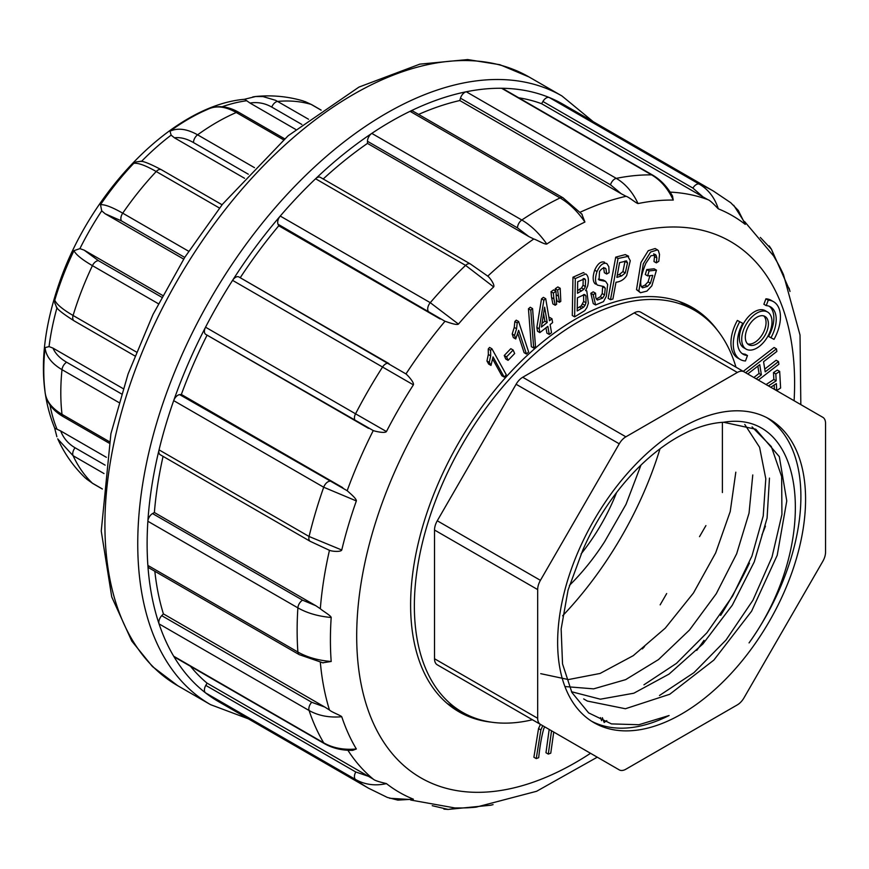 <?xml version="1.0" encoding="UTF-8"?>
<svg xmlns="http://www.w3.org/2000/svg" width="869" height="869" viewBox="0 0 869 869"><rect width="100%" height="100%" fill="white"/><g stroke="black" fill="none" stroke-linecap="round" stroke-linejoin="round"><path stroke-width="1.3" d="M640.964 465.1L626.028 504.324L604.639 541.68A159.907 92.32 120 0 1 569.391 585.434M616.555 492.582A139.246 80.393 -60 0 1 581.057 553.944M660.005 448.795A255.28 147.382 -60 0 1 562.612 615.817M532.415 719.749A232.066 133.989 -60 0 1 462.427 712.265A232.066 133.989 -60 0 1 462.427 444.287A232.066 133.989 -60 0 1 694.494 310.309A232.066 133.989 -60 0 1 735.967 367.163M644.57 646.547A232.066 133.989 -60 0 1 642.387 648.893M537.672 589.584L434.522 530.025L434.522 658.745L537.672 718.294A13.263 7.658 120 0 0 540.42 724.366L619.249 769.88A13.263 7.658 120 0 0 625.876 769.217L737.346 704.868A13.263 7.658 120 0 0 743.983 697.861L822.802 561.341A13.263 7.658 120 0 0 825.55 552.097L825.55 423.377A13.263 7.658 120 0 0 822.802 417.305L743.983 371.791A13.263 7.658 120 0 0 737.346 372.453L625.876 436.814A13.263 7.658 120 0 0 619.249 443.809L540.42 580.34A13.263 7.658 120 0 0 537.672 589.584L537.672 718.294M434.522 530.025A13.263 7.658 -60 0 1 437.27 520.781L540.42 580.34M619.249 443.809L516.099 384.261L437.27 520.781M516.099 384.261A13.263 7.658 -60 0 1 522.725 377.255L625.876 436.814M737.346 372.453L634.196 312.894L522.725 377.255M634.196 312.894A13.263 7.658 -60 0 1 640.833 312.243L743.983 371.791L640.833 312.243M722.4 492.538L722.4 422.334M660.147 604.857L666.686 593.538M699.523 536.662L705.91 525.593M516.186 710.375A13.263 7.658 -60 0 1 516.099 710.331L437.27 664.818A13.263 7.658 -60 0 1 434.522 658.745M557.637 642.408A175.321 101.217 -60 0 1 634.174 465.98A175.321 101.217 -60 0 1 769.271 419.01A175.321 101.217 -60 0 1 769.271 621.444A175.321 101.217 -60 0 1 593.951 722.671A175.321 101.217 -60 0 1 557.637 642.408M766.892 417.707A175.321 101.217 -60 0 1 749.056 642.908C820.586 543.712 807.029 408.397 723.584 422.258A159.907 92.32 -60 0 0 582.827 550.055L568.065 590.073L561.146 628.982L562.525 663.905L571.889 692.474L588.617 712.884L611.483 723.899L638.867 724.735L669.087 715.524A175.321 101.217 -60 0 1 591.637 721.259M752.076 426.907L771.314 446.547L781.655 476.57L781.926 514.481L772.02 557.007L752.945 600.218L726.049 639.986L693.94 672.671L659.484 695.504M744.766 424.463L759.582 447.274L765.795 478.732L763.221 515.947L751.935 556.073L732.621 596.036L706.888 632.817L676.451 663.373L643.951 684.815M540.724 673.671L568.413 679.569L600.077 673.453L633.251 655.66L665.263 628.146L693.473 592.984L715.643 552.956L730.232 511.515L735.815 472.171M564.926 686.543L593.625 688.856L625.647 679.645L658.517 659.571L689.497 630.014L716.23 593.777L736.651 553.781L749.045 513.112L752.771 474.952M571.498 691.724L600.36 699.197L633.827 693.212L669.043 674.094L702.934 643.918L732.339 605.128L754.27 561.841L767.077 518.163L769.467 478.102M587.52 701.087L625.398 708.746L669.738 694.266L713.884 660.071L751.576 611.233L777.212 555.28L786.771 500.946L779.319 456.649L755.802 429.253L723.584 422.258M540.42 724.366L437.27 664.818L540.42 724.366L538.541 728.57L533.892 757.247L536.238 758.604L538.682 757.692C540.029 745.124 541.778 735.326 543.907 728.32L544.83 726.918M492.723 359.212L501.869 375.756L504.216 377.113L506.29 374.756L491.93 348.795L489.584 347.437L488.248 348.958L488.324 354.509L486.955 360.993L488.66 364.068L490.996 365.414L493.027 356.887L504.216 377.113M504.237 355.508L505.736 358.984L508.083 360.342L514.654 353.52L513.144 350.033L510.809 348.686L504.237 355.508L506.573 356.866L508.083 360.342M517.815 333.587L524.116 352.684L526.451 354.041L528.645 351.967L518.608 321.519L516.262 320.161L514.85 321.508L514.242 327.407L512.199 334L513.383 337.606L515.73 338.953L518.63 330.318L526.451 354.041M528.45 308.799L531.35 346.677L533.696 348.024L535.5 346.47L532.578 308.604L530.242 307.246L528.45 308.799L530.796 310.146L533.696 348.024M549.186 729.428L545.971 752.75L548.317 754.096L550.761 753.184L553.738 732.056M545.993 327.787L546.905 333.109L549.241 334.456L551.511 332.686L550.131 324.55L552.619 322.595L551.967 318.771L549.621 317.413L548.991 317.913M551.967 318.771L549.48 320.726L545.721 298.719L543.386 297.361L541.528 298.817L536.857 327.428L537.509 331.252L539.845 332.61L547.861 326.331L549.241 334.456M551.587 297.546L552.88 303.9L555.215 305.247L556.616 304.28L555.975 291.234L553.629 289.877L551.022 291.702L551.587 297.546L553.933 298.903L555.215 305.247M556.551 298.273L557.083 300.956L559.43 302.303L560.809 301.347L560.201 288.28L557.855 286.922L555.248 288.747L555.454 290.93M584.164 273.018L583.425 272.584L572.964 277.222L572.291 315.501L574.637 316.848L584.815 310.581L586.912 307.539L588.346 303.216L586.781 290.93L585.619 290.594L587.65 286.01C589.03 279.829 588.4 275.799 585.76 273.941L575.3 278.58L574.637 316.848M600.501 717.631L601.598 720.651M606.681 274.028L609.082 272.627L608.821 266.718L606.823 263.546C603.249 262.405 599.979 265.067 597.025 271.53C594.917 278.015 595.037 282.544 597.383 285.097L603.825 286.564L605.259 288.215L604.542 294.917L602.684 298.089L597.329 300.077L595.819 297.795L595.558 293.201L593.212 291.843L590.844 293.287L593.255 303.607L595.602 304.954L603.477 301.63L606.377 296.188L607.659 284.456L605.628 281.393L599.045 280.014L599.512 271.476C601.826 268.173 603.988 267.304 605.986 268.858L606.681 274.028L604.346 272.681L603.64 267.5M602.673 286.281L602.206 293.559L600.338 296.731L596.308 299.055M604.661 262.308L604.487 262.199C600.903 261.048 597.633 263.709 594.678 270.172C592.571 276.668 592.691 281.187 595.037 283.739L595.721 284.141M605.628 281.393L603.282 280.035L598.296 279.166M615.708 257.148L608.159 298.382L610.505 299.74L612.917 299.001L615.991 282.24C620.575 281.719 624.138 279.492 626.69 275.538L630.275 260.722L627.646 255.942L625.3 254.595L615.708 257.148L618.055 258.495L610.505 299.74M618.055 258.495L628.635 256.236L625.3 254.595M650.436 283.229L647.405 286.433L642.517 287.835L641.376 286.629C639.682 282.599 641.17 274.821 645.852 263.296L650.924 255.736L656.062 255.138L656.855 257.919L656.334 262.883L658.811 261.287L659.528 254.508L658.365 250.63L657.496 249.881L650.577 252.053L643.277 263.904L638.867 290.996L640.453 292.744L646.916 291.115L651.859 285.814L656.464 270.14L654.118 268.793L646.764 269.586L645.298 274.539L647.644 275.897L652.749 275.364L650.436 283.229L648.089 281.871L645.059 285.086L641.485 286.803M657.496 249.881L655.15 248.523L648.241 250.696L640.931 262.547L636.521 289.638L640.453 292.744M653.716 253.791L654.509 256.561L653.988 261.536L656.334 262.883M649.914 275.658L648.089 281.871M747.492 355.53A27.363 15.794 -60 0 1 743.18 354.27A27.363 15.794 -60 0 1 742.789 323.366L737.368 320.433A33.348 19.248 120 0 0 737.846 358.093L740.182 359.451A33.348 19.248 120 0 0 745.45 360.983L747.492 355.53L745.146 354.183A27.363 15.794 -60 0 1 742.05 353.509M767.566 312.025L765.22 310.667A21.421 12.372 120 0 0 748.72 316.403A21.421 12.372 120 0 0 739.367 337.965A21.421 12.372 120 0 0 743.799 347.774L746.145 349.132A21.421 12.372 120 0 0 767.566 336.759A21.421 12.372 120 0 0 767.566 312.025A21.421 12.372 120 0 0 751.066 317.761A21.421 12.372 120 0 0 741.713 339.323A21.421 12.372 120 0 0 746.145 349.132M758.344 380.09L778.906 364.176L778.494 361.591L765.209 371.867L763.569 361.721L776.853 351.445L776.441 348.849L774.094 347.502L743.245 371.367M778.494 361.591L776.147 360.233L764.753 369.053M757.855 366.142L759.039 373.474L753.847 377.494M770.749 387.248L776.365 383.598L776.745 390.529L780.612 388.019L779.678 371.421L777.331 370.064L773.475 372.584L773.855 379.481L766.067 384.543M774.17 385.021L774.398 389.171L776.745 390.529M769.315 306.29A27.363 15.794 -60 0 1 768.587 336.433L774.007 339.366A33.348 19.248 120 0 0 773.529 301.695A33.348 19.248 120 0 0 768.272 300.163L765.926 298.806L763.873 304.259L766.219 305.616A27.363 15.794 -60 0 1 770.542 306.876A27.363 15.794 -60 0 1 770.933 337.791M773.529 301.695L771.183 300.348A33.348 19.248 120 0 0 765.926 298.806M717.566 330.448A233.392 134.749 120 0 0 692.354 307.528A233.392 134.749 120 0 0 512.493 370.064A233.392 134.749 120 0 0 410.613 604.943A233.392 134.749 120 0 0 458.951 711.787A233.392 134.749 120 0 0 491.409 722.172M518.739 97.784A336.173 194.091 120 0 1 541.615 103.726L542.908 101.488A6.626 3.824 -60 0 1 549.262 97.524A344.787 199.066 -60 0 1 563.318 104.41L713.33 191.017L730.775 202.749M745.2 223.083L745.254 224.387A332.957 192.234 120 0 0 718.305 208.821C714.752 197.741 708.409 189.518 699.284 184.13L549.262 97.524A344.787 199.066 120 0 0 501.598 88.269A6.626 3.824 -60 0 1 502.793 88.584L652.804 175.19A6.626 3.824 120 0 0 651.62 174.875L501.598 88.269A344.787 199.066 -60 0 0 466.273 91.766A344.787 199.066 120 0 0 410.049 111.319A6.626 3.824 -60 0 1 412.992 111.178L563.003 197.795A6.626 3.824 120 0 0 560.06 197.926L410.049 111.319A344.787 199.066 -60 0 0 371.802 133.391A344.787 199.066 120 0 0 315.577 178.764A6.626 3.824 -60 0 1 320.346 177.341L470.357 263.948A6.626 3.824 120 0 0 465.588 265.382L315.577 178.764A344.787 199.066 -60 0 0 280.242 216.066A344.787 199.066 120 0 0 232.577 280.361A6.626 3.824 -60 0 1 238.942 276.983L405.964 373.931C407.778 375.343 414.383 382.556 413.394 384.858A332.957 192.234 120 0 0 386.444 431.545C384.924 433.544 375.397 431.426 373.257 430.568L205.79 334.402A6.626 3.824 -60 0 1 205.54 327.2A344.787 199.066 -60 0 1 232.577 280.361L413.394 384.858M460.483 98.186A6.626 3.824 -60 0 1 466.273 91.766L616.284 178.373C625.43 183.761 632.686 192.158 638.042 203.563C636.358 203.389 628.83 196.948 626.071 196.296L621.205 193.733L610.505 184.793L460.483 98.186L459.788 100.532A336.173 194.091 120 0 0 418.597 114.415M367.478 141.289A6.626 3.824 -60 0 1 371.802 133.391L521.813 220.009C530.992 225.375 539.323 233.392 546.797 244.037C544.896 244.754 536.347 239.616 533.772 238.997L528.895 236.596L517.5 227.895L367.478 141.289L367.478 143.396A336.173 194.091 120 0 0 323.203 178.992M278.037 224.235A6.626 3.824 -60 0 1 280.242 216.066L430.264 302.673L458.441 324.094C456.605 325.582 447.361 321.954 444.993 321.269L278.037 224.235L278.743 225.777A336.173 194.091 120 0 0 240.235 277.722M355.801 771.998A6.626 3.824 120 0 0 355.551 779.493L205.54 692.875A6.626 3.824 -60 0 1 205.79 685.391L355.801 771.998L368.499 776.343L373.257 779.145C375.386 781.198 384.945 783.154 386.444 783.621C375.169 786.097 364.871 784.718 355.551 779.493A344.787 199.066 -60 0 0 368.543 788.216L218.532 701.609A344.787 199.066 -60 0 1 205.54 692.875A344.787 199.066 120 0 1 173.691 656.225L323.702 742.843A6.626 3.824 120 0 0 324.572 743.712L174.55 657.105A6.626 3.824 -60 0 1 173.691 656.225A344.787 199.066 -60 0 1 159.049 623.877A344.787 199.066 120 0 1 147.871 565.415L297.882 652.022A6.626 3.824 120 0 0 299.24 654.639L149.229 568.033A6.626 3.824 -60 0 1 147.871 565.415A344.787 199.066 -60 0 1 147.871 521.259A344.787 199.066 120 0 1 159.049 449.87L309.071 536.488A6.626 3.824 120 0 0 310.211 541.322L160.2 454.715A6.626 3.824 -60 0 1 159.049 449.87A344.787 199.066 -60 0 1 173.691 400.631A6.626 3.824 -60 0 1 179.666 394.635L181.349 394.472A336.173 194.091 120 0 1 207.083 335.152L355.801 421.009A6.626 3.824 120 0 1 355.551 413.807L386.444 431.545M152.542 513.568L302.564 600.175L315.795 605.704L320.313 608.724C322.138 610.614 330.861 615.534 331.187 617.479C318.326 616.36 307.224 613.156 297.882 607.865L147.871 521.259A6.626 3.824 -60 0 1 152.542 513.568L154.378 512.514A336.173 194.091 120 0 1 163.068 456.366M161.721 615.665L311.732 702.271L324.821 707.073L329.47 710.006C331.426 712.037 340.767 715.448 341.756 716.74C329.297 717.827 318.402 715.741 309.071 710.494L159.049 623.877A6.626 3.824 -60 0 1 161.721 615.665L163.405 613.883A336.173 194.091 120 0 1 154.834 571.27M205.79 685.391L207.083 683.153A336.173 194.091 120 0 1 190.507 666.306M331.187 617.479A332.957 192.234 120 0 0 330.416 639.932A332.957 192.234 120 0 0 331.187 661.483L322.584 662.808M341.756 716.74A332.957 192.234 120 0 0 356.344 748.98L352.76 750.338C342.212 750.566 332.816 748.35 324.572 743.712M386.444 783.621A332.957 192.234 120 0 0 413.394 799.187L412.666 799.708M453.792 807.942L458.441 807.931A332.957 192.234 120 0 0 476.125 807.149L536.607 791.279L597.264 757.192M800.827 404.617L800.023 335.043L783.512 274.723A332.957 192.234 120 0 0 775.354 259.027L773.671 256.018L744.657 221.628M718.305 208.821C717.066 207.778 710.723 200.446 707.833 199.642L703.032 196.915L692.919 188.095L542.908 101.488M672.465 195.97L673.258 200.076A332.957 192.234 120 0 0 638.042 203.563M581.741 213.915L584.913 222.04A332.957 192.234 120 0 0 546.797 244.037M486.933 275.516L487.726 276.168C489.66 277.298 495.102 284.956 493.657 286.922A332.957 192.234 120 0 0 458.441 324.094M179.666 394.635L347.176 490.703C348.958 492.386 356.703 498.643 356.344 500.935A332.957 192.234 120 0 0 341.756 550.012C340.767 552.239 331.426 551.37 329.47 550.262L328.525 549.903M368.499 776.343L207.083 683.153M324.821 707.073L163.405 613.883M315.795 605.704L154.378 512.514M342.766 487.661L181.349 394.472M207.083 335.152L368.499 428.341M278.743 225.777L440.159 318.977M367.478 143.396L528.895 236.596M459.788 100.532L621.205 193.733M541.615 103.726L703.032 196.915M769.152 245.873L771.444 249.24M760.31 237.433L771.476 249.316L775.354 259.027M789.78 290.561L771.4 249.164M745.254 224.387L738.292 210.45L730.731 202.716M673.258 200.076C668.044 188.736 660.831 180.339 651.62 174.875A344.787 199.066 -60 0 0 616.284 178.373A6.626 3.824 120 0 0 610.505 184.793M584.913 222.04C577.592 211.406 569.314 203.368 560.06 197.926A344.787 199.066 -60 0 0 521.813 220.009A6.626 3.824 120 0 0 517.5 227.895M493.657 286.922L465.588 265.382A344.787 199.066 -60 0 0 430.264 302.673A6.626 3.824 120 0 0 428.059 310.841M356.344 500.935L323.702 487.237A344.787 199.066 -60 0 0 309.071 536.488L341.756 550.012M302.564 600.175A6.626 3.824 120 0 0 297.882 607.865A344.787 199.066 -60 0 0 297.882 652.022C307.126 657.279 318.228 660.44 331.187 661.483M311.732 702.271A6.626 3.824 120 0 0 309.071 710.494A344.787 199.066 -60 0 0 323.702 742.843C332.946 748.068 343.82 750.121 356.344 748.98M387.335 797.416L397.85 800.121L413.394 799.187M490.464 805.27L492.973 804.651M458.441 807.931L448.111 809.441M432.23 805.693L448.089 809.419L443.94 809.137M768.272 300.163L766.219 305.616M779.678 371.421L775.821 373.931L776.202 380.828L768.402 385.901M776.202 380.828L773.855 379.481M775.821 373.931L773.475 372.584M776.441 348.849L745.591 372.725M747.742 373.963L759.745 364.676L761.385 374.832L759.039 373.474M761.385 374.832L756.193 378.841M745.32 337.237A16.315 9.418 120 0 0 748.698 344.711A16.315 9.418 120 0 0 765.013 335.282A16.315 9.418 120 0 0 765.013 316.446A16.315 9.418 120 0 0 752.445 320.813A16.315 9.418 120 0 0 745.32 337.237M747.612 343.885A16.315 9.418 120 0 0 762.667 333.935A16.315 9.418 120 0 0 763.764 315.914M742.789 323.366L737.368 320.433M739.715 321.791A33.348 19.248 120 0 0 740.182 359.451M656.464 270.14L649.1 270.932L647.644 275.897M649.1 270.932L646.764 269.586M655.4 254.541L654.563 254.28M625.072 260.982L622.932 271.595L619.249 274.582L617.283 275.18M626.43 260.885L627.516 262.862L625.278 272.953L621.596 275.94L616.881 277.374L619.575 262.623L626.603 260.972M595.558 293.201L593.19 294.634L590.844 293.287M593.19 294.634L595.602 304.954M605.324 268.184L604.422 267.956M602.684 298.089L600.338 296.731M602.369 717.707L603.77 721.531M604.129 722.497L606.801 720.629M583.197 278.525L583.045 285.238L581.589 287.932L577.548 290.615M584.294 278.601L585.543 279.883L585.391 286.596L583.935 289.279L577.505 293.287L577.7 281.719L584.75 278.743M583.555 307.257L577.19 310.961L577.429 297.806L584.489 294.515L585.945 295.916L585.988 302.77L585.011 305.421L583.555 307.257L581.209 305.899L577.244 308.289M584.489 294.515L585.033 294.7M583.599 294.558L583.653 301.413L581.209 305.899M585.011 305.421L582.664 304.063M575.3 278.58L572.964 277.222M560.201 288.28L557.594 290.105L559.43 302.303M558.148 295.949L556.323 294.895M557.594 290.105L555.248 288.747M555.975 291.234L553.368 293.059L551.022 291.702M553.368 293.059L553.933 298.903M543.581 313.59L544.863 321.15L542.006 323.387M547.209 322.508L541.43 327.037L544.602 307.192L547.209 322.508L544.863 321.15M545.721 298.719L543.875 300.163L541.528 298.817M543.875 300.163L539.204 328.786L536.857 327.428M539.204 328.786L539.845 332.61M551.533 730.786L548.317 754.096M542.745 725.713L540.876 729.917L536.238 758.604M532.578 308.604L530.796 310.146M518.608 321.519L517.196 322.855L514.85 321.508M517.196 322.855L516.588 328.764L514.535 335.358L512.199 334M514.535 335.358L515.73 338.953M513.144 350.033L506.573 356.866M491.93 348.795L490.594 350.316L488.248 348.958M490.594 350.316L490.67 355.866L489.301 362.351L486.955 360.993M489.301 362.351L490.996 365.414M56.876 436.727L54.595 427.852C38.355 387.878 39.8 339.931 58.94 284.011C90.648 190.42 173.648 105.453 244.287 99.316L255.562 96.546M54.769 428.211L60.689 430.948C63.47 438.182 68.271 443.798 75.071 447.774L105.138 465.143M45.155 392.918L44.373 385.249A205.681 118.749 -60 0 1 45.058 347.611L49.044 346.601L52.998 348.111C55.301 353.574 59.863 358.289 66.652 362.243L121.475 393.896M56.442 306.811L54.747 302.912L54.769 300.163A205.681 118.749 -60 0 1 73.974 250.652L79.905 248.632L84.13 250.131L98.512 260.722L161.743 297.231M184.728 257.42L121.497 220.922L105.127 213.752L101.716 210.852L100.5 204.704A205.681 118.749 -60 0 1 133.783 163.307L136.216 161.895L140.354 161.428M248.306 174.213L193.483 142.57C186.661 138.66 180.307 137.074 174.419 137.802L171.128 135.14L170.009 131.186A205.681 118.749 -60 0 1 202.271 111.764L209.299 108.603M301.836 124.452L271.769 107.083C264.915 103.183 257.658 101.836 249.99 103.053L244.667 99.294M249.99 103.053L295.666 129.416M174.419 137.802L244.569 178.297M105.127 213.752L183.674 259.103M162.666 295.471L84.13 250.131M123.137 388.617L52.998 348.111M106.355 457.311L60.689 430.948M103.998 473.551L73.094 455.714L57.854 439.073M85.347 477.961L92.429 483.218L102.368 488.954M118.89 402.521L62.003 369.673C51.575 363.492 45.927 356.138 45.058 347.611M45.058 391.973C45.927 400.696 51.575 408.137 62.003 414.328L109.244 441.604M158.364 303.726L92.429 265.653C81.979 259.559 75.831 254.563 73.974 250.652M54.769 300.163C56.539 304.291 62.644 309.397 73.094 315.49L136.357 352.01M219.477 208.049L156.214 171.519C145.71 165.512 138.236 162.775 133.783 163.307M100.5 204.704C104.812 204.356 112.22 207.18 122.725 213.177L188.66 251.25M283.511 139.768L236.27 112.503C225.712 106.55 216.435 105.388 208.441 108.994M170.009 131.186C177.819 127.656 187.009 128.873 197.6 134.825L254.487 167.663M321.085 110.146L311.135 104.399L303.075 100.902M252.792 96.915L255.551 96.535M255.595 96.524L262.938 96.557L275.658 100.337L308.549 119.249M794.103 400.728A309.646 178.775 120 0 0 583.099 252.683A309.646 178.775 120 0 0 356.692 636.075A309.646 178.775 120 0 0 590.54 753.304M696.753 650.37A309.646 178.775 120 0 0 704.02 640.366M720.651 615.393A309.646 178.775 120 0 0 749.458 563.079M761.939 534.967A309.646 178.775 120 0 0 765.448 526.136M210.526 704.64A351.424 202.89 -60 0 1 210.526 298.86A351.424 202.89 -60 0 1 561.939 95.959L529.123 77.015A351.424 202.89 120 0 0 177.7 279.905A351.424 202.89 120 0 0 177.71 685.695L210.526 704.64L248.436 718.869M238.942 276.983L388.954 363.59A6.626 3.824 120 0 0 382.599 366.968A344.787 199.066 -60 0 0 355.551 413.807L205.54 327.2A344.787 199.066 120 0 0 173.691 400.631L323.702 487.237A6.626 3.824 120 0 1 329.677 481.241M329.47 710.006A336.173 194.091 -60 0 1 320.335 662.374M373.257 779.145A336.173 194.091 -60 0 1 347.904 750.273M670.151 192.114A336.173 194.091 -60 0 1 707.833 199.642M580.242 212.199A336.173 194.091 -60 0 1 626.071 196.296M487.726 276.168A336.173 194.091 -60 0 1 533.772 238.997M405.964 373.931A336.173 194.091 -60 0 1 444.993 321.269M347.176 490.703A336.173 194.091 -60 0 1 373.257 430.568M320.313 608.724A336.173 194.091 -60 0 1 329.47 550.262M692.919 188.095A6.626 3.824 120 0 1 699.284 184.13A344.787 199.066 -60 0 1 713.33 191.017M647.405 286.433L645.059 285.086M656.855 257.919L654.509 256.561M638.867 290.996L636.521 289.638M621.596 275.94L619.249 274.582M627.516 262.862L625.169 261.504M625.278 272.953L622.932 271.595M597.025 271.53L594.678 270.172M605.259 288.215L602.912 286.857M604.542 294.917L602.206 293.559M581.557 291.039L579.221 289.692M585.543 279.883L583.523 278.71M585.391 286.596L583.045 285.238M583.935 289.279L581.589 287.932M581.872 308.376L579.525 307.029M585.945 295.916L583.664 294.591M585.988 302.77L583.653 301.413M540.876 729.917L538.541 728.57M516.588 328.764L514.242 327.407M490.67 355.866L488.324 354.509M49.967 404.943A207.539 119.824 120 0 0 57.028 429.221M57.017 307.626A207.539 119.824 120 0 0 49.044 346.601M101.716 210.852A207.539 119.824 120 0 0 79.905 248.632M171.128 135.14A207.539 119.824 120 0 0 141.43 161.471M246.677 100.75A207.539 119.824 120 0 0 222.127 106.768M75.071 447.774A6.626 3.824 -60 0 0 73.094 455.714A220.802 127.482 120 0 0 92.429 483.218A6.626 3.824 -60 0 0 92.853 483.533L86.4 478.917M66.652 362.243A6.626 3.824 -60 0 0 62.003 369.673A220.802 127.482 120 0 0 62.003 414.328A6.626 3.824 -60 0 0 63.339 416.718C52.803 410.624 46.741 402.673 45.145 392.853M98.512 260.722A6.626 3.824 -60 0 0 92.429 265.653A220.802 127.482 120 0 0 73.094 315.49A6.626 3.824 -60 0 0 74.061 320.813C62.525 313.513 56.55 308.723 56.192 306.453M161.308 169.694A6.626 3.824 -60 0 0 156.214 171.519A220.802 127.482 120 0 0 122.725 213.177A6.626 3.824 -60 0 0 121.497 220.922M284.619 138.801L238.997 112.459A6.626 3.824 -60 0 0 236.27 112.503A220.802 127.482 120 0 0 197.6 134.825A6.626 3.824 -60 0 0 193.483 142.57M321.139 110.102L311.623 104.606A6.626 3.824 -60 0 0 311.135 104.399A220.802 127.482 120 0 0 277.645 101.412A6.626 3.824 -60 0 0 271.769 107.083M694.494 310.309L679.265 301.51M462.427 712.265L447.198 703.466M583.675 698.937L587.487 701.142M410.711 800.034L454.998 807.974M789.063 288.095L790.008 291.473M733.729 205.301L745.396 223.626M652.804 175.19C660.951 180.013 667.555 187.041 672.639 196.285M563.003 197.795L582.121 214.361M470.357 263.948L487.216 275.745M310.211 541.322L328.862 550.034M323.149 662.906L299.24 654.639M368.543 788.216L387.411 797.46M412.84 799.665L389.594 798.263M490.485 805.259L447.926 809.441M493.071 804.629L491.561 805.02M593.223 121.682L561.939 95.959M529.123 77.015L499.903 64.708L467.652 59.559L419.836 64.143L358.951 87.085L288.073 135.803L222.497 204.226L184.869 257.191L153.02 314.437L128.08 373.974L110.906 433.729L101.249 531.1L111.753 596.981L131.784 641.072L152.39 666.501L177.71 685.695M586.781 290.93L585.782 290.355M57.734 438.823C64.458 453.781 73.713 466.87 85.466 478.091M102.368 489.03L92.853 483.533M108.962 443.049L63.339 416.718M134.814 355.899L74.093 320.846M222.073 204.769L161.352 169.716C149.305 163.383 142.168 160.613 139.942 161.406M209.233 108.636C218.532 105.106 228.46 106.376 238.997 112.459M303.216 100.945C287.628 96.361 271.671 94.895 255.345 96.546M304.867 101.488L311.623 104.606"/></g></svg>
